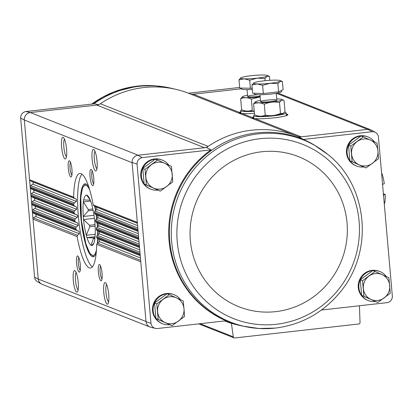 <?xml version="1.0" encoding="UTF-8"?>
<svg xmlns="http://www.w3.org/2000/svg" width="413" height="413" viewBox="0 0 413 413"><rect width="100%" height="100%" fill="white"/><g stroke="black" fill="none" stroke-linecap="round" stroke-linejoin="round"><path stroke-width="0.62" d="M239.669 87.448L188.442 93.219M142.268 157.601A6.138 5.952 111.6 0 0 137.049 164.095L150.977 323.338A6.138 5.952 111.6 0 0 157.219 328.541L226.035 320.787A98.573 95.599 111.6 0 1 169.072 240.893A98.573 95.599 111.6 0 1 211.079 149.852L142.268 157.601L137.885 155.242L204.559 147.73L96.781 105.072A8.157 7.909 111.6 0 0 100.369 103.74A99.234 96.244 111.6 0 1 176.336 89.461A99.234 96.244 111.6 0 1 189.128 93.488L296.906 136.14A99.234 96.244 111.6 0 0 208.147 146.393A99.234 96.244 111.6 0 0 206.541 147.503L204.559 147.73A8.157 7.909 111.6 0 0 208.147 146.393L100.369 103.74M98.769 104.85L94.68 103.782L25.869 111.536A6.138 5.952 111.6 0 0 20.65 118.03L24.336 120.033A6.799 6.593 111.6 0 1 30.34 112.558L25.869 111.536M96.781 105.072L30.34 112.558L138.118 155.216M241.517 88.764L193.372 94.19A8.157 7.909 111.6 0 1 189.81 93.756M157.818 190.156A15.632 15.162 -68.4 0 1 150.807 189.2L150.193 188.958A15.632 15.162 -68.4 0 1 140.89 172.433A15.632 15.162 -68.4 0 1 154.591 158.948A15.632 15.162 -68.4 0 1 161.7 159.888L162.314 160.13A15.632 15.162 -68.4 0 1 168.809 165.154M169.588 324.726A15.632 15.162 -68.4 0 1 162.583 323.777L161.963 323.534A15.632 15.162 -68.4 0 1 152.66 307.004A15.632 15.162 -68.4 0 1 166.367 293.519A15.632 15.162 -68.4 0 1 173.47 294.459L174.085 294.706A15.632 15.162 -68.4 0 1 180.579 299.73M211.079 149.852L206.541 147.503M299.162 137.07A99.234 96.244 111.6 0 0 297.396 136.336A8.157 7.909 111.6 0 0 301.144 136.842L299.162 137.07L303.364 139.449L372.175 131.695L367.818 129.331L301.144 136.842L255.1 118.619C252.782 118.34 251.868 117.973 252.353 117.535A17.888 1.998 175 0 1 253.732 116.843M372.175 131.695A6.138 5.952 111.6 0 1 378.416 136.899L392.35 296.142A6.138 5.952 111.6 0 1 387.131 302.636L321.448 310.039M363.27 136.873L361.029 135.985L348.52 145.237L349.878 160.776L365.99 167.952L352.124 161.664L350.761 146.125L363.27 136.873L377.136 143.156L377.947 150.977L378.499 158.695L365.99 167.952M157.539 160.053L155.293 159.165L142.784 168.421L144.142 183.961L160.254 191.131L146.388 184.848L145.03 169.309L157.539 160.053L171.405 166.336L172.763 181.875L160.254 191.131M375.045 271.444L372.8 270.556L360.291 279.813L361.654 295.352L377.766 302.522L363.894 296.24L362.537 280.701L375.045 271.444L388.912 277.727L390.27 293.266L377.766 302.522M169.309 294.624L167.069 293.736L154.56 302.992L155.918 318.531L172.03 325.702L158.164 319.419L156.801 303.88L169.309 294.624L183.176 300.912L183.986 308.728L184.539 316.451L172.03 325.702M137.885 155.242A6.799 6.598 111.6 0 0 132.088 162.448L146.006 321.484L38.249 279.064L34.584 277.273A6.138 5.952 111.6 0 0 37.506 281.728L41.491 284.01A6.799 6.598 111.6 0 0 42.534 284.49M34.584 277.273L20.65 118.03M38.249 279.064A6.799 6.598 111.6 0 0 41.491 284.01M137.405 223.18L94.112 206.046L93.23 204.91A47.578 10.299 -96.4 0 0 79.843 173.475A47.578 10.299 -96.4 0 0 73.659 197.161L74.299 198.204L76.4 199.164L76.41 201.42L74.319 202.86L73.684 204.074A47.578 10.299 -96.4 0 0 73.71 204.977L74.407 206.041L76.565 207.021L76.673 209.319L74.634 210.785L74.046 212.014A47.578 10.299 -96.4 0 0 74.113 212.932L74.856 214.017L77.061 215.018L77.82 216.107L77.267 217.346L75.274 218.833L74.738 220.077A47.578 10.299 -96.4 0 0 74.836 221.012L75.625 222.117L77.881 223.134L78.181 225.503L76.24 227.005L75.744 228.27A47.578 10.299 -96.4 0 0 75.884 229.22L32.384 212.003L38.228 278.827A6.799 6.593 111.6 0 0 42.322 284.407L149.883 326.977M30.113 112.584A6.799 6.598 111.6 0 0 24.315 119.796M254.418 113.338A17.888 1.998 175 0 1 242.168 113.503C239.85 113.219 238.936 112.857 239.416 112.413A17.888 1.998 175 0 1 240.8 111.722M286.23 113.998A17.888 1.998 175 0 1 287.871 114.737A17.888 1.998 175 0 1 274.939 117.746A17.888 1.998 175 0 1 255.1 118.619M75.884 229.22L76.725 230.346L33.143 213.098A1.358 1.316 111.6 0 1 32.384 212.003L24.336 120.033L132.108 162.686M103.777 292.425A10.877 2.354 -96.4 0 0 107.943 303.88A10.877 2.354 -96.4 0 0 108.578 293.137A10.877 2.354 -96.4 0 0 105.568 282.802A10.877 2.354 -96.4 0 0 103.777 292.425M98.371 271.914A8.157 1.766 -96.4 0 0 101.5 280.504A8.157 1.766 -96.4 0 0 101.975 272.446A8.157 1.766 -96.4 0 0 99.719 264.697A8.157 1.766 -96.4 0 0 98.371 271.914M73.292 280.36A10.877 2.354 -96.4 0 0 77.463 291.815A10.877 2.354 -96.4 0 0 78.093 281.072A10.877 2.354 -96.4 0 0 75.089 270.737A10.877 2.354 -96.4 0 0 73.292 280.36M76.596 263.298A8.157 1.766 -96.4 0 0 79.724 271.888A8.157 1.766 -96.4 0 0 80.199 263.83A8.157 1.766 -96.4 0 0 77.943 256.081A8.157 1.766 -96.4 0 0 76.596 263.298M76.725 230.346L79.033 231.383L79.43 233.794L77.546 235.322L77.107 236.608A47.578 10.299 -96.4 0 0 90.499 268.037A47.578 10.299 -96.4 0 0 96.683 244.351L97.36 243.159L99.476 241.724L99.466 239.473L97.339 238.502L96.657 237.444A47.578 10.299 -96.4 0 0 96.632 236.541L97.251 235.322L99.316 233.866L99.203 231.574L97.024 230.583L96.291 229.504A47.578 10.299 -96.4 0 0 96.229 228.585L96.802 227.351L98.815 225.875L98.609 223.541L96.384 222.535L95.604 221.435A47.578 10.299 -96.4 0 0 95.506 220.501L96.033 219.251L97.995 217.754L97.7 215.39L95.418 214.357L94.592 213.242A47.578 10.299 -96.4 0 0 94.458 212.292L94.933 211.022L96.849 209.505L96.446 207.099L94.112 206.046M61.635 147.142A10.877 2.354 -96.4 0 0 65.806 158.592A10.877 2.354 -96.4 0 0 66.441 147.849A10.877 2.354 -96.4 0 0 63.432 137.519A10.877 2.354 -96.4 0 0 61.635 147.142M68.274 168.137A8.157 1.766 -96.4 0 0 71.397 176.728A8.157 1.766 -96.4 0 0 71.872 168.674A8.157 1.766 -96.4 0 0 69.616 160.92A8.157 1.766 -96.4 0 0 68.274 168.137M92.12 159.206A10.877 2.354 -96.4 0 0 96.291 170.657A10.877 2.354 -96.4 0 0 96.921 159.914A10.877 2.354 -96.4 0 0 93.916 149.583A10.877 2.354 -96.4 0 0 92.12 159.206M90.044 176.754A8.157 1.766 -96.4 0 0 93.173 185.344A8.157 1.766 -96.4 0 0 93.648 177.291A8.157 1.766 -96.4 0 0 91.392 169.542A8.157 1.766 -96.4 0 0 90.044 176.754M375.324 301.547A15.632 15.162 -68.4 0 1 368.313 300.597L367.699 300.354A15.632 15.162 -68.4 0 1 358.396 283.824A15.632 15.162 -68.4 0 1 372.098 270.339A15.632 15.162 -68.4 0 1 379.206 271.279L379.821 271.522A15.632 15.162 -68.4 0 1 386.315 276.545M363.548 166.971A15.632 15.162 -68.4 0 1 356.543 166.021L355.923 165.778A15.632 15.162 -68.4 0 1 346.621 149.253A15.632 15.162 -68.4 0 1 360.327 135.769A15.632 15.162 -68.4 0 1 367.431 136.708L368.045 136.951A15.632 15.162 -68.4 0 1 374.539 141.974M224.558 320.953A99.234 96.244 111.6 0 0 236.664 324.711L241.775 325.924A98.475 95.511 111.6 0 1 170.646 248.161A98.475 95.511 111.6 0 1 213.475 148.974A98.475 95.511 111.6 0 1 313.55 144.576L312.977 144.245A98.573 95.599 111.6 0 0 303.364 139.449M146.006 321.484L146.026 321.717A6.799 6.598 111.6 0 0 150.972 327.339L155.443 328.402M375.494 132.449L371.509 130.162A6.799 6.598 111.6 0 0 367.818 129.331M132.088 162.448L137.049 164.095M150.977 323.338L146.026 321.717M73.659 197.161L29.555 179.707A1.358 1.316 111.6 0 0 30.319 180.801L32.539 181.803A1.358 1.316 111.6 0 1 32.741 184.136L30.738 185.618A1.358 1.316 111.6 0 0 30.18 186.857L73.684 204.074M73.71 204.977L30.263 187.781A1.358 1.316 111.6 0 0 31.027 188.875L33.241 189.877A1.358 1.316 111.6 0 1 33.448 192.21L31.445 193.692A1.358 1.316 111.6 0 0 30.887 194.931L74.046 212.014M74.113 212.932L30.97 195.855A1.358 1.316 111.6 0 0 31.729 196.949L33.949 197.951A1.358 1.316 111.6 0 1 34.155 200.284L32.152 201.766A1.358 1.316 111.6 0 0 31.595 203.005L74.738 220.077M74.836 221.012L31.677 203.929A1.358 1.316 111.6 0 0 32.436 205.024L34.656 206.025A1.358 1.316 111.6 0 1 34.862 208.358L32.859 209.84A1.358 1.316 111.6 0 0 32.302 211.079L75.744 228.27M33.143 213.098L35.363 214.099A1.358 1.316 111.6 0 1 35.564 216.433L33.567 217.914A1.358 1.316 111.6 0 0 33.009 219.153L77.107 236.608M239.297 112.708L239.416 112.413L193.372 94.19M252.235 117.829L252.353 117.535L242.168 113.503M231.404 323.302L233.293 336.832A1.358 1.316 111.6 0 0 234.723 337.958L358.83 323.978A1.358 1.316 111.6 0 0 360.033 322.553L359.429 305.759M297.396 136.336A99.234 96.244 111.6 0 0 296.906 136.14M78.79 257.475A6.685 1.445 -96.4 0 0 78.362 263.267A6.685 1.445 -96.4 0 0 80.236 270.339M92.238 170.936A6.685 1.445 -96.4 0 0 91.81 176.728A6.685 1.445 -96.4 0 0 93.689 183.795M76.137 272.41A9.034 1.957 -96.4 0 0 75.491 280.324A9.034 1.957 -96.4 0 0 78.109 289.952M94.964 151.256A9.034 1.957 -96.4 0 0 94.319 159.17A9.034 1.957 -96.4 0 0 96.941 168.793M70.463 162.319A6.685 1.445 -96.4 0 0 70.034 168.112A6.685 1.445 -96.4 0 0 71.914 175.179M100.56 266.096A6.685 1.445 -96.4 0 0 100.132 271.883A6.685 1.445 -96.4 0 0 102.011 278.956M64.48 139.191A9.034 1.957 -96.4 0 0 63.839 147.105A9.034 1.957 -96.4 0 0 66.457 156.728M106.616 284.474A9.034 1.957 -96.4 0 0 105.976 292.389A9.034 1.957 -96.4 0 0 108.593 302.017M81.924 174.147A47.578 10.299 -96.4 0 0 78.346 216.045A47.578 10.299 -96.4 0 0 92.373 266.922M88.795 186.975A36.705 7.945 -96.4 0 0 85.016 183.837A36.705 7.945 -96.4 0 0 80.814 217.021A36.705 7.945 -96.4 0 0 93.235 256.783A36.705 7.945 -96.4 0 0 96.224 252.885M97.829 242.839A36.705 7.945 -96.4 0 0 98 238.807M98.015 234.785A36.705 7.945 -96.4 0 0 97.917 230.986M97.685 226.706A36.705 7.945 -96.4 0 0 97.385 222.989M96.926 218.575A36.705 7.945 -96.4 0 0 96.441 214.817M95.749 210.377A36.705 7.945 -96.4 0 0 95.036 206.464M349.878 160.76A15.632 15.162 -68.4 0 1 348.469 145.262A15.632 15.162 -68.4 0 1 360.941 136.011A15.632 15.162 -68.4 0 1 360.998 136.006M361.06 135.996A15.632 15.162 -68.4 0 1 368.045 136.951M356.543 166.021A15.632 15.162 -68.4 0 1 349.894 160.786L352.124 161.664M144.142 183.94A15.632 15.162 -68.4 0 1 142.733 168.442A15.632 15.162 -68.4 0 1 155.205 159.191A15.632 15.162 -68.4 0 1 155.267 159.186M155.329 159.175A15.632 15.162 -68.4 0 1 162.314 160.13M150.807 189.2A15.632 15.162 -68.4 0 1 144.163 183.966M368.313 300.597A15.632 15.162 -68.4 0 1 361.669 295.357A15.632 15.162 -68.4 0 1 360.244 279.833A15.632 15.162 -68.4 0 1 372.712 270.582A15.632 15.162 -68.4 0 1 372.774 270.577M372.836 270.572A15.632 15.162 -68.4 0 1 379.821 271.522M158.164 319.419L155.918 318.531A15.632 15.162 -68.4 0 1 154.508 303.013A15.632 15.162 -68.4 0 1 166.981 293.767A15.632 15.162 -68.4 0 1 167.038 293.757M167.1 293.751A15.632 15.162 -68.4 0 1 174.085 294.706M162.583 323.777A15.632 15.162 -68.4 0 1 155.933 318.542M154.56 302.992L156.801 303.88M183.986 308.728A13.593 13.185 -68.4 0 1 178.411 321.128A13.593 13.185 -68.4 0 1 165.221 322.615A13.593 13.185 -68.4 0 1 157.611 311.701A13.593 13.185 -68.4 0 1 163.181 299.306A13.593 13.185 -68.4 0 1 176.372 297.819A13.593 13.185 -68.4 0 1 183.986 308.728M360.291 279.813L362.537 280.701M361.654 295.352L363.894 296.24M389.717 285.548A13.593 13.185 -68.4 0 1 384.147 297.943A13.593 13.185 -68.4 0 1 370.957 299.43A13.593 13.185 -68.4 0 1 363.342 288.522A13.593 13.185 -68.4 0 1 368.917 276.121A13.593 13.185 -68.4 0 1 382.108 274.635A13.593 13.185 -68.4 0 1 389.717 285.548M142.784 168.421L145.03 169.309M144.142 183.961L146.388 184.848M172.211 174.157A13.593 13.185 -68.4 0 1 166.635 186.552A13.593 13.185 -68.4 0 1 153.45 188.039A13.593 13.185 -68.4 0 1 145.835 177.125A13.593 13.185 -68.4 0 1 151.411 164.73A13.593 13.185 -68.4 0 1 164.596 163.243A13.593 13.185 -68.4 0 1 172.211 174.157M348.52 145.237L350.761 146.125M377.947 150.977A13.593 13.185 -68.4 0 1 372.371 163.372A13.593 13.185 -68.4 0 1 359.181 164.859A13.593 13.185 -68.4 0 1 351.571 153.946A13.593 13.185 -68.4 0 1 357.142 141.551A13.593 13.185 -68.4 0 1 370.332 140.064A13.593 13.185 -68.4 0 1 377.947 150.977M383.249 195.065L385.252 194.518L383.393 193.78M382.051 173.765A19.303 4.176 -96.4 0 1 384.307 183.749L382.309 184.301M384.642 203.372A19.303 4.176 -96.4 0 0 385.252 194.518M90.086 199.747L86.58 195.055A25.42 5.503 83.6 0 1 87.277 195.328L87.324 195.488A25.286 5.472 -96.4 0 1 87.571 195.674A25.286 5.472 -96.4 0 1 91.247 202.964L91.294 202.984A25.42 5.503 83.6 0 1 91.975 205.333L91.996 205.54A25.286 5.472 -96.4 0 1 94.696 220.903L94.742 221.063A25.42 5.503 83.6 0 1 95.005 224.109L94.985 224.244A25.286 5.472 -96.4 0 1 94.876 238.497L94.897 238.699A25.42 5.503 83.6 0 1 94.592 240.66L94.546 240.645A25.286 5.472 -96.4 0 1 93.09 244.677A25.286 5.472 -96.4 0 1 91.691 245.436L91.671 245.57A25.42 5.503 83.6 0 1 90.974 245.291L93.395 238.611L94.887 238.44M91.691 245.436L93.813 243.314M91.96 245.183L90.974 245.291M94.969 237.676L93.018 237.893A20.934 4.533 -96.4 0 0 93.395 238.611M93.018 237.893L86.957 237.64A25.42 5.503 83.6 0 1 86.276 235.286L89.791 226.763L95.109 226.164M95.057 236.726L86.957 237.64M95.202 234.285L86.276 235.286M95.016 224.677L89.533 225.291A20.934 4.533 -96.4 0 0 89.791 226.763M89.533 225.291L83.514 219.561A25.42 5.503 83.6 0 1 83.245 216.51L88.268 210.857L93.106 210.315M94.401 218.332L83.514 219.561M93.983 215.302L83.245 216.51M92.827 208.983L88.279 209.494A20.934 4.533 -96.4 0 0 88.268 210.857M88.279 209.494L83.354 201.921A25.42 5.503 83.6 0 1 83.658 199.959L90.251 200.155M90.617 201.105L83.354 201.921M89.993 199.758A20.934 4.533 -96.4 0 0 89.724 200.212M83.374 202.127A25.286 5.472 -96.4 0 0 83.266 216.381M86.56 195.184A25.286 5.472 -96.4 0 0 83.705 199.98M87.004 237.661A25.286 5.472 -96.4 0 0 90.927 245.136M83.555 219.721A25.286 5.472 -96.4 0 0 86.255 235.085M254.842 114.964A16.314 1.822 -5 0 0 253.639 115.774A16.314 1.822 -5 0 0 270.045 116.172A16.314 1.822 -5 0 0 286.137 112.93A16.314 1.822 -5 0 0 284.397 112.274M251.94 84.975L252.658 93.193L263.349 93.555L278.579 91.836L283.117 89.76L282.394 81.542L280.319 80.597A13.593 1.518 175 0 1 280.024 81.376L277.861 83.617L270.143 83.276L262.632 85.336L257.18 83.953L251.94 84.975L254.103 82.734A13.593 1.518 175 0 1 263.984 80.84A13.593 1.518 175 0 1 276.942 80.158A13.593 1.518 175 0 1 280.319 80.597M281.449 90.524L281.547 91.634A13.593 1.518 175 0 1 271.083 94.04A13.593 1.518 175 0 1 254.46 94.004L254.398 93.25M263.349 93.555L262.632 85.336M278.579 91.836L277.861 83.617M282.394 81.542L280.024 81.376A13.593 1.518 175 0 1 270.143 83.276A13.593 1.518 175 0 1 257.18 83.953A13.593 1.518 175 0 1 253.752 82.925A13.593 1.518 175 0 1 254.103 82.734M276.731 98.986A13.526 1.513 175 0 1 281.903 99.445A13.526 1.513 175 0 1 268.842 102.403A13.526 1.513 175 0 1 255.466 101.758A13.526 1.513 175 0 1 260.479 100.405M266.865 100.163A8.157 0.914 175 0 1 276.793 100.292A8.157 0.914 175 0 1 268.791 101.804A8.157 0.914 175 0 1 260.644 101.706A8.157 0.914 175 0 1 266.865 100.163M255.466 101.758L253.592 103.854C257.005 102.393 260.572 102.517 264.284 104.215C269.235 102.063 274.309 101.495 279.513 102.496C280.881 100.23 282.394 99.538 284.046 100.421L281.903 99.445M284.046 100.421L285.006 111.396L283.266 113.394L280.473 113.472C275.523 115.625 270.448 116.192 265.244 115.191L264.284 104.215M280.473 113.472L279.513 102.496M265.244 115.191C261.832 116.647 258.264 116.528 254.553 114.829L256.695 115.805A13.526 1.513 175 0 0 265.827 116.151A13.526 1.513 175 0 0 279.1 114.664A13.526 1.513 175 0 0 283.132 113.492L283.266 113.394M254.553 114.829L253.592 103.854M241.91 109.843A16.314 1.822 -5 0 0 240.707 110.658A16.314 1.822 -5 0 0 254.243 111.273M265.12 80.716L264.929 78.501L257.211 78.155L249.7 80.215L244.248 78.831L239.008 79.854L239.726 88.072L252.224 88.232M252.328 89.435A13.593 1.518 175 0 1 241.528 88.888L241.46 88.134M250.417 88.434L249.7 80.215M239.008 79.854L241.166 77.613A13.593 1.518 175 0 1 251.052 75.718A13.593 1.518 175 0 1 264.01 75.042A13.593 1.518 175 0 1 267.387 75.481A13.593 1.518 175 0 1 267.092 76.26L264.929 78.501M269.803 80.323L269.462 76.426L267.387 75.481M269.462 76.426L267.092 76.26A13.593 1.518 175 0 1 257.211 78.155A13.593 1.518 175 0 1 244.248 78.831A13.593 1.518 175 0 1 240.82 77.804A13.593 1.518 175 0 1 241.166 77.613M260.169 96.833A13.526 1.513 175 0 1 242.534 96.642A13.526 1.513 175 0 1 247.547 95.289M260.113 96.177A8.157 0.914 175 0 1 247.712 96.585A8.157 0.914 175 0 1 253.928 95.047A8.157 0.914 175 0 1 257.918 94.711M242.534 96.642L240.66 98.733C244.073 97.277 247.64 97.396 251.352 99.094L260.175 96.926M254.212 110.958A13.526 1.513 175 0 1 243.763 110.684L241.62 109.708C245.332 111.407 248.894 111.531 252.312 110.07L251.352 99.094M241.62 109.708L240.66 98.733M367.591 129.357L276.442 93.286M140.781 261.806L96.683 244.351M137.333 222.359L93.23 204.91M137.957 229.509L94.458 212.292M138.04 230.433L94.592 213.242M138.665 237.583L95.506 220.501M138.742 238.513L95.604 221.435M139.372 245.658L96.229 228.585M139.449 246.587L96.291 229.504M140.074 253.732L96.632 236.541M140.157 254.661L96.657 237.444M74.299 198.204L30.319 180.801M76.4 199.164L32.539 181.803M76.41 201.42L32.741 184.136M137.617 225.643L96.849 209.505M137.415 223.309L96.446 207.099M137.823 227.997L94.933 211.022M74.319 202.86L30.738 185.618M74.407 206.041L31.027 188.875M138.107 231.254L95.418 214.357M76.565 207.021L33.241 189.877M76.673 209.319L33.448 192.21M138.324 233.717L97.995 217.754M138.123 231.383L97.7 215.39M138.531 236.071L96.033 219.251M74.634 210.785L31.445 193.692M74.856 214.017L31.729 196.949M138.814 239.328L96.384 222.535M77.061 215.018L33.949 197.951M77.267 217.346L34.155 200.284M139.031 241.791L98.815 225.875M138.83 239.463L98.609 223.541M139.238 244.145L96.802 227.351M75.274 218.833L32.152 201.766M75.625 222.117L32.436 205.024M139.522 247.402L97.024 230.583M77.881 223.134L34.656 206.025M78.181 225.503L34.862 208.358M139.739 249.865L99.316 233.866M139.532 247.537L99.203 231.574M139.945 252.219L97.251 235.322M76.24 227.005L32.859 209.84M140.229 255.477L97.339 238.502M79.033 231.383L35.363 214.099M79.43 233.794L35.564 216.433M140.446 257.939L99.476 241.724M140.239 255.611L99.466 239.473M140.652 260.293L97.36 243.159M77.546 235.322L33.567 217.914M233.293 336.832L200.129 323.704M239.731 113.002A17.707 1.977 175 0 1 240.862 112.444M240.036 113.11A17.671 1.972 175 0 1 240.887 112.734M252.663 118.123A17.707 1.977 175 0 1 253.794 117.56M286.297 114.721A17.707 1.977 175 0 1 287.556 115.103M286.323 115.01A17.671 1.972 175 0 1 287.288 115.258M252.968 118.232A17.671 1.972 175 0 1 253.819 117.85M313.55 144.576L327.664 154.323A98.108 95.15 111.6 0 0 178.364 195.953A98.108 95.15 111.6 0 0 258.739 328.48L258.739 328.48A98.108 95.15 111.6 0 0 275.337 328.087M276.282 324.277A93.725 90.901 111.6 0 0 342.852 176.227A93.725 90.901 111.6 0 0 185.36 193.971A93.725 90.901 111.6 0 0 276.282 324.277M275.693 311.639A80.747 78.315 111.6 0 0 333.048 184.09A80.747 78.315 111.6 0 0 197.362 199.381A80.747 78.315 111.6 0 0 275.693 311.639M93.736 103.89A98.475 95.511 -68.4 0 1 139.155 86.322A98.475 95.511 -68.4 0 1 171.225 88.248L176.336 89.461M91.671 104.122A98.108 95.15 -68.4 0 1 137.663 86.085A98.108 95.15 -68.4 0 1 154.261 85.692L137.606 86.085L113.477 92.078L91.552 104.138M89.704 189.872A35.342 7.651 -96.4 0 0 86.064 185.323A35.342 7.651 -96.4 0 0 82.548 228.683A35.342 7.651 -96.4 0 0 96.461 249.86M97.432 243.112A35.342 7.651 -96.4 0 0 97.659 238.647M97.695 235.012A35.342 7.651 -96.4 0 0 97.602 230.846M97.396 226.918A35.342 7.651 -96.4 0 0 97.076 222.85M96.652 218.782A35.342 7.651 -96.4 0 0 96.121 214.672M95.48 210.594A35.342 7.651 -96.4 0 0 94.68 206.304M234.104 337.875L198.705 323.869M370.466 129.682L277.83 93.023M241.775 325.924L258.739 328.48L275.394 328.087C301.666 324.716 323.358 312.615 340.477 291.79C375.195 249.664 366.615 184.043 327.664 154.323M171.225 88.248L154.261 85.692M85.594 183.868L82.44 188.023L80.778 197.378L81.48 221.058L85.889 243.871L89.729 253.179L93.792 256.628M253.639 115.774L253.871 118.454M286.137 112.93L286.374 115.635M259.983 94.742L260.588 101.608M276.235 93.323L276.834 100.183M240.707 110.658L240.939 113.332M247.051 89.626L247.65 96.487"/></g></svg>
